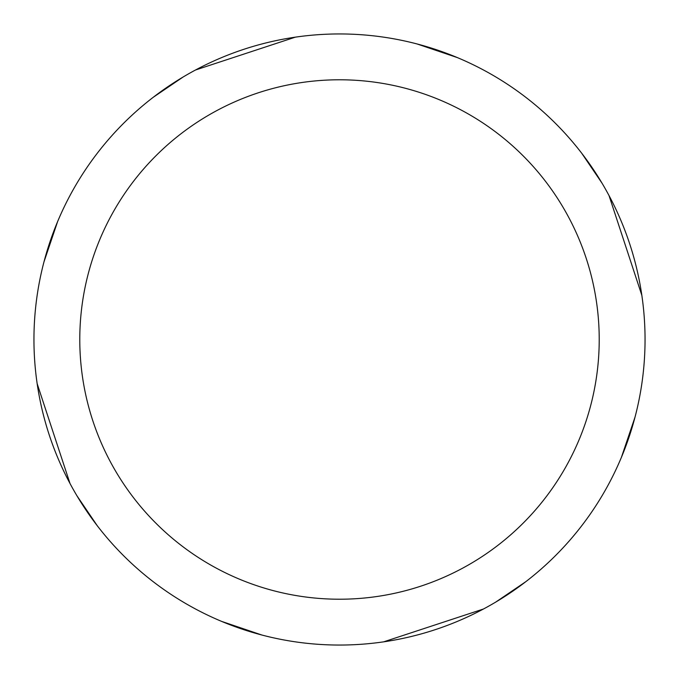 <?xml version="1.0" encoding="UTF-8"?>
<svg xmlns="http://www.w3.org/2000/svg" width="679" height="679" viewBox="0 0 679 679"><rect width="100%" height="100%" fill="white"/><g stroke="black" fill="none" stroke-linecap="round" stroke-linejoin="round"><path stroke-width="1.02" d="M339.5 33.95A305.55 305.55 0 0 1 645.05 339.5A305.55 305.55 0 0 1 339.5 645.05A305.55 305.55 0 0 1 33.95 339.5A305.55 305.55 0 0 1 339.5 33.95M339.5 79.782A259.718 259.718 0 0 1 599.217 339.5A259.718 259.718 0 0 1 339.5 599.217A259.718 259.718 0 0 1 79.782 339.5A259.718 259.718 0 0 1 339.5 79.782M483.456 609.012L383.669 641.842M417.067 43.957L457.29 57.571M581.759 153.301L602.044 183.194M261.933 635.043L221.71 621.429M97.241 525.699L76.956 495.806M195.544 69.988L295.331 37.158M609.012 195.544L641.842 295.331M635.043 417.067L621.429 457.29M525.699 581.759L495.806 602.044M69.988 483.456L37.158 383.669M43.957 261.933L57.571 221.71M153.301 97.241L183.194 76.956"/></g></svg>
